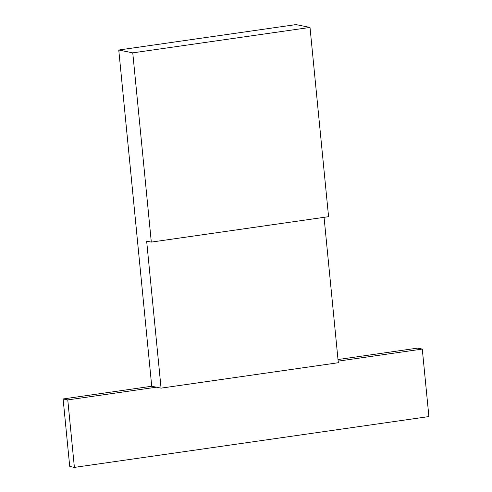 <?xml version="1.0" encoding="UTF-8"?>
<svg xmlns="http://www.w3.org/2000/svg" width="492" height="492" viewBox="0 0 492 492"><rect width="100%" height="100%" fill="white"/><g stroke="black" fill="none" stroke-linecap="round" stroke-linejoin="round"><path stroke-width="0.74" d="M132.76 52.853L151.315 242.101L328.57 216.689L310.015 27.435L132.76 52.853L118.763 50.012L151.733 386.251L156.394 387.192L67.767 399.904L74.39 467.4L428.895 416.57L422.277 349.074L417.61 348.127L338.004 359.541M310.015 27.435L296.018 24.6L118.763 50.012M151.315 242.101L146.653 241.154L161.062 388.139L156.394 387.192M151.733 386.251L63.105 398.957L67.767 399.904M338.164 361.134L422.277 349.074M74.39 467.4L69.723 466.453L63.105 398.957M161.062 388.139L338.318 362.727L324.062 217.335"/></g></svg>
